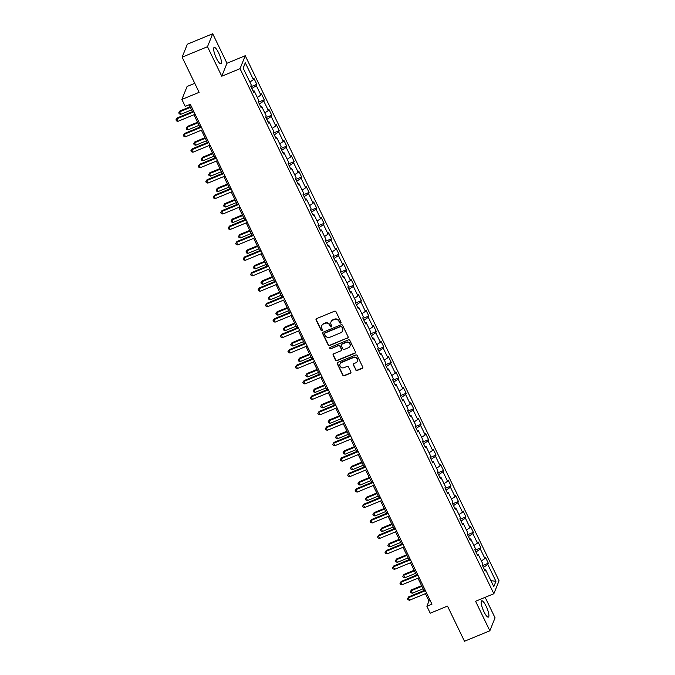 <?xml version="1.0" encoding="UTF-8"?>
<svg xmlns="http://www.w3.org/2000/svg" width="675" height="675" viewBox="0 0 675 675"><rect width="100%" height="100%" fill="white"/><g stroke="black" fill="none" stroke-linecap="round" stroke-linejoin="round"><path stroke-width="1.01" d="M340.639 323.055A0.776 0.734 -158.1 0 0 341.002 322.093L336.015 311.766A1.114 1.046 -158.1 0 0 334.547 311.2L316.617 318.6A1.114 1.046 -158.1 0 0 316.094 319.984L321.089 330.311A0.776 0.734 -158.1 0 0 322.507 330.311A0.776 0.734 -158.1 0 0 322.481 329.729L321.832 328.396A3.552 3.35 -158.1 0 1 323.519 323.975L325.012 323.35A3.552 3.35 -158.1 0 1 329.704 325.148L330.345 326.489A0.776 0.734 -158.1 0 0 331.762 326.489A0.776 0.734 -158.1 0 0 331.746 325.915L331.096 324.574A3.552 3.35 -158.1 0 1 332.783 320.152L334.277 319.537A3.552 3.35 -158.1 0 1 338.968 321.325L339.609 322.667A0.776 0.734 -158.1 0 0 340.639 323.055M331.062 321.764A3.552 3.35 -158.1 0 1 332.918 319.798L334.412 319.182A3.552 3.35 -158.1 0 1 339.103 320.979L339.753 322.312A0.776 0.734 -158.1 0 0 341.077 322.481M316.145 318.988A1.114 1.046 -158.1 0 0 316.229 319.629L321.224 329.957A0.776 0.734 -158.1 0 0 322.549 330.126M321.798 325.586A3.552 3.35 -158.1 0 1 323.654 323.62L325.156 323.004A3.552 3.35 -158.1 0 1 329.839 324.802L330.488 326.135A0.776 0.734 -158.1 0 0 331.813 326.303M486.127 606.226A8.817 2.118 67.6 0 0 481.672 600.801A8.817 2.118 67.6 0 0 483.933 611.685A8.817 2.118 67.6 0 0 488.396 617.11A8.817 2.118 67.6 0 0 486.127 606.226M218.616 52.844A8.817 2.118 67.6 0 0 214.161 47.427A8.817 2.118 67.6 0 0 216.422 58.312A8.817 2.118 67.6 0 0 220.885 63.728A8.817 2.118 67.6 0 0 218.616 52.844M355.708 369.917A1.114 1.046 -158.1 0 0 357.168 370.482L362.197 368.407A1.114 1.046 -158.1 0 0 362.728 367.023L357.185 355.556A1.114 1.046 -158.1 0 0 355.717 354.991L337.787 362.391A1.114 1.046 -158.1 0 0 337.264 363.774L342.807 375.241A1.114 1.046 -158.1 0 0 344.275 375.798L350.35 373.292A1.114 1.046 -158.1 0 0 350.873 371.908L348.502 367.006A1.114 1.046 -158.1 0 0 347.034 366.441L344.022 367.689A2.97 2.801 -158.1 0 1 340.014 363.977A2.97 2.801 -158.1 0 1 341.508 362.483L353.312 357.615A2.97 2.801 -158.1 0 1 357.32 361.319A2.97 2.801 -158.1 0 1 355.826 362.812L353.86 363.631A1.114 1.046 -158.1 0 0 353.329 365.006L355.843 369.571A1.114 1.046 -158.1 0 0 357.311 370.128L362.34 368.052A1.114 1.046 -158.1 0 0 362.812 367.664M207.495 46.71L221.763 76.216L226.969 63.264L212.701 33.75L207.495 46.71L182.132 57.173L199.125 92.332L181.87 99.444L185.228 106.38L190.299 104.287L431.958 604.184L426.887 606.277L430.237 613.212L447.491 606.091L464.484 641.25L489.847 630.788L495.053 617.827L485.148 597.324M221.763 76.216L240.03 68.681L493.847 593.738L475.58 601.273L489.847 630.788M347.583 338.175A1.114 1.046 -158.1 0 0 348.114 336.791L342.571 325.325A1.114 1.046 -158.1 0 0 341.103 324.759L323.173 332.159A1.114 1.046 -158.1 0 0 322.65 333.543L328.193 345.009A1.114 1.046 -158.1 0 0 329.662 345.575L347.726 337.821A1.114 1.046 -158.1 0 0 348.199 337.433M349.878 340.436L355.421 351.903A1.114 1.046 -158.1 0 1 354.89 353.287L336.968 360.686A1.114 1.046 -158.1 0 1 335.5 360.129L333.129 355.219A1.114 1.046 -158.1 0 1 333.652 353.835L340.926 350.831A1.114 1.046 -158.1 0 0 341.449 349.448L339.879 346.191A1.114 1.046 -158.1 0 0 338.411 345.634L330.843 348.756A0.776 0.734 -158.1 0 1 329.788 347.785A0.776 0.734 -158.1 0 1 330.185 347.397L348.41 339.879A1.114 1.046 -158.1 0 1 349.878 340.436M182.132 57.173L187.338 44.212L212.701 33.75M240.03 68.681L245.236 55.721L499.053 580.778L493.847 593.738M482.498 565.616L488.32 563.212L485.443 557.272L484.928 558.554L480.338 549.045L480.845 547.763L477.976 541.822L477.461 543.105L472.863 533.596L473.377 532.322L470.509 526.373L469.994 527.656L465.396 518.147L465.91 516.873L463.042 510.924L462.527 512.207L457.928 502.698L458.443 501.424L455.574 495.475L455.06 496.758L450.461 487.249L450.976 485.975L448.107 480.026L447.593 481.309L442.994 471.8L443.509 470.526L440.632 464.586L440.125 465.86L435.527 456.351L436.042 455.077L433.164 449.137L432.65 450.411L428.06 440.902L428.574 439.627L425.697 433.688L425.183 434.962L420.593 425.452L421.107 424.178L418.23 418.238L417.715 419.512L413.125 410.012L413.632 408.729L410.763 402.789L410.248 404.063L405.65 394.563L406.164 393.28L403.296 387.34L402.781 388.614L398.183 379.114L398.697 377.831L395.828 371.891L395.314 373.165L390.715 363.665L391.23 362.382L388.361 356.442L387.847 357.716L383.248 348.216L383.763 346.933L380.894 340.993L380.379 342.276L375.781 332.767L376.296 331.484L373.418 325.544L372.912 326.827L368.314 317.317L368.828 316.035L365.951 310.095L365.437 311.377L360.847 301.868L361.361 300.586L358.484 294.646L357.969 295.928L353.379 286.419L353.894 285.137L351.017 279.197L350.502 280.479L345.912 270.97L346.418 269.696L343.55 263.748L343.035 265.03L338.437 255.521L338.951 254.247L336.082 248.299L335.568 249.581L330.969 240.072L331.484 238.798L328.615 232.85L328.101 234.132L323.502 224.623L324.017 223.349L321.148 217.401L320.633 218.683L316.035 209.174L316.55 207.9L313.681 201.96L313.166 203.234L308.568 193.725L309.082 192.451L306.205 186.511L305.699 187.785L301.101 178.276L301.615 177.002L298.738 171.062L298.223 172.336L293.633 162.827L294.148 161.553L291.271 155.613L290.756 156.887L286.166 147.378L286.681 146.104L283.804 140.164L283.289 141.438L278.699 131.937L279.205 130.655L276.337 124.715L275.822 125.989L271.223 116.488L271.738 115.206L268.869 109.266L268.355 110.54L263.756 101.039L264.271 99.757L261.402 93.817L260.887 95.091L256.289 85.59L256.804 84.308L253.935 78.367L253.42 79.65L245.278 62.809L243.143 68.133L251.277 84.966L250.762 86.248L253.64 92.188L254.154 90.914L253.058 90.998M488.32 563.212L487.806 564.494L495.939 581.327L493.805 586.651L485.663 569.818L485.148 571.092L482.279 565.152L482.794 563.878L478.195 554.369L477.681 555.643L474.812 549.703L475.327 548.429L470.728 538.92L470.213 540.202L467.345 534.254L467.859 532.98L463.261 523.471L462.746 524.753L459.877 518.805L460.384 517.531L455.794 508.022L455.279 509.304L452.402 503.356L452.917 502.082L448.327 492.573L447.812 493.855L444.935 487.907L445.449 486.633L440.859 477.124L440.345 478.406L437.468 472.466L437.982 471.184L433.384 461.675L432.877 462.957L430 457.017L430.515 455.735L425.917 446.226L425.402 447.508L422.533 441.568L423.048 440.286L418.449 430.777L417.935 432.059L415.066 426.119L415.581 424.837L410.982 415.327L410.468 416.61L407.599 410.67L408.113 409.387L403.515 399.887L403 401.161L400.132 395.221L400.646 393.938L396.048 384.438L395.533 385.712L392.664 379.772L393.171 378.489L388.581 368.989L388.066 370.263L385.189 364.323L385.703 363.04L381.113 353.54L380.599 354.814L377.722 348.874L378.236 347.591L373.646 338.091L373.132 339.365L370.254 333.425L370.769 332.151L366.171 322.642L365.664 323.916L362.787 317.976L363.302 316.702L358.703 307.192L358.189 308.467L355.32 302.527L355.835 301.252L351.236 291.743L350.722 293.017L347.853 287.077L348.368 285.803L343.769 276.294L343.254 277.568L340.386 271.628L340.9 270.354L336.302 260.845L335.787 262.128L332.918 256.179L333.433 254.905L328.835 245.396L328.32 246.679L325.451 240.73L325.957 239.456L321.368 229.947L320.853 231.23L317.976 225.281L318.49 224.007L313.9 214.498L313.386 215.781L310.508 209.841L311.023 208.558L306.433 199.049L305.918 200.332L303.041 194.392L303.556 193.109L298.957 183.6L298.451 184.882L295.574 178.943L296.089 177.66L291.49 168.151L290.976 169.433L288.107 163.493L288.622 162.211L284.023 152.702L283.508 153.984L280.64 148.044L281.154 146.762L276.556 137.261L276.041 138.535L273.173 132.595L273.687 131.313L269.089 121.812L268.574 123.086L265.705 117.146L266.22 115.864L261.622 106.363L261.107 107.637L258.238 101.697L258.744 100.415L254.154 90.914M481.368 560.925L484.928 558.554M475.917 551.99L480.338 549.045M478.195 554.369L477.107 554.453M473.901 545.476L477.461 543.105M468.442 536.541L472.863 533.596M470.728 538.92L469.64 539.004M466.425 530.027L469.994 527.656M460.974 521.092L465.396 518.147M463.261 523.471L462.173 523.555M458.958 514.578L462.527 512.207M453.507 505.642L457.928 502.698M455.794 508.022L454.705 508.106M451.491 499.129L455.06 496.758M446.04 490.193L450.461 487.249M448.327 492.573L447.23 492.657M444.023 483.68L447.593 481.309M438.573 474.744L442.994 471.8M440.859 477.124L439.763 477.208M436.556 468.231L440.125 465.86M431.106 459.295L435.527 456.351M433.384 461.675L432.295 461.759M429.089 452.782L432.65 450.411M423.638 443.846L428.06 440.902M425.917 446.226L424.828 446.31M421.622 437.333L425.183 434.962M416.171 428.397L420.593 425.452M418.449 430.777L417.361 430.869M414.155 421.883L417.715 419.512M408.704 412.948L413.125 410.012M410.982 415.327L409.894 415.42M406.688 406.443L410.248 404.063M401.228 397.499L405.65 394.563M403.515 399.887L402.427 399.971M399.212 390.994L402.781 388.614M393.761 382.05L398.183 379.114M396.048 384.438L394.959 384.522M391.745 375.545L395.314 373.165M386.294 366.601L390.715 363.665M388.581 368.989L387.492 369.073M384.277 360.096L387.847 357.716M378.827 351.152L383.248 348.216M381.113 353.54L380.017 353.624M376.81 344.647L380.379 342.276M371.36 335.711L375.781 332.767M373.646 338.091L372.549 338.175M369.343 329.198L372.912 326.827M363.892 320.262L368.314 317.317M366.171 322.642L365.082 322.726M361.876 313.748L365.437 311.377M356.425 304.813L360.847 301.868M358.703 307.192L357.615 307.277M354.409 298.299L357.969 295.928M348.958 289.364L353.379 286.419M351.236 291.743L350.148 291.828M346.942 282.85L350.502 280.479M341.491 273.915L345.912 270.97M343.769 276.294L342.681 276.379M339.474 267.401L343.035 265.03M334.015 258.466L338.437 255.521M336.302 260.845L335.213 260.93M331.999 251.952L335.568 249.581M326.548 243.017L330.969 240.072M328.835 245.396L327.746 245.481M324.532 236.503L328.101 234.132M319.081 227.568L323.502 224.623M321.368 229.947L320.271 230.032M317.064 221.054L320.633 218.683M311.614 212.119L316.035 209.174M313.9 214.498L312.803 214.582M309.597 205.605L313.166 203.234M304.147 196.67L308.568 193.725M306.433 199.049L305.336 199.133M302.13 190.156L305.699 187.785M296.679 181.221L301.101 178.276M298.957 183.6L297.869 183.684M294.663 174.707L298.223 172.336M289.212 165.772L293.633 162.827M291.49 168.151L290.402 168.244M287.196 159.258L290.756 156.887M281.745 150.322L286.166 147.378M284.023 152.702L282.935 152.795M279.728 143.809L283.289 141.438M274.278 134.873L278.699 131.937M276.556 137.261L275.468 137.346M272.261 128.368L275.822 125.989M266.802 119.424L271.223 116.488M269.089 121.812L268 121.897M264.786 112.919L268.355 110.54M259.335 103.975L263.756 101.039M261.622 106.363L260.533 106.447M257.318 97.47L260.887 95.091M251.868 88.526L256.289 85.59M249.851 82.021L253.42 79.65M243.194 68.242L245.278 62.809M194.763 83.32L187.085 86.484L181.87 99.444M226.969 63.264L245.236 55.721M425.436 593.654L428.996 601.028L426.887 606.277M189.101 104.777L192.434 111.662M193.919 114.75L199.901 127.111M201.386 130.199L207.368 142.56M208.862 145.648L214.836 158.009M216.329 161.097L222.303 173.458M223.796 176.546L229.77 188.907M231.263 191.995L237.237 204.356M238.731 207.436L244.704 219.805M246.198 222.885L252.172 235.254M253.665 238.334L259.647 250.703M261.132 253.783L267.114 266.152M268.599 269.232L274.582 281.602M276.075 284.681L282.049 297.051M283.542 300.13L289.516 312.491M291.009 315.579L296.983 327.94M298.477 331.028L304.45 343.389M305.944 346.477L311.918 358.838M313.411 361.927L319.385 374.288M320.878 377.376L326.86 389.737M328.345 392.825L334.327 405.186M335.812 408.274L341.795 420.635M343.288 423.723L349.262 436.084M350.755 439.172L356.729 451.533M358.223 454.621L364.196 466.982M365.69 470.07L371.663 482.431M373.157 485.511L379.131 497.88M380.624 500.96L386.598 513.329M388.091 516.409L394.073 528.778M395.558 531.858L401.541 544.227M403.026 547.307L409.008 559.676M410.501 562.756L416.475 575.117M417.968 578.205L423.942 590.566M490.902 580.643L495.939 581.327M483.384 567.439L487.806 564.494M485.663 569.818L484.574 569.903M430.194 600.531L428.996 601.028M250.99 86.712L256.804 84.308M258.457 102.161L264.271 99.757M265.925 117.602L271.738 115.206M273.392 133.051L279.205 130.655M280.859 148.5L286.681 146.104M288.326 163.949L294.148 161.553M295.793 179.398L301.615 177.002M303.269 194.847L309.082 192.451M310.736 210.296L316.55 207.9M318.203 225.745L324.017 223.349M325.671 241.194L331.484 238.798M333.138 256.643L338.951 254.247M340.605 272.093L346.418 269.696M348.072 287.542L353.894 285.137M355.539 302.991L361.361 300.586M363.007 318.44L368.828 316.035M370.482 333.889L376.296 331.484M377.949 349.338L383.763 346.933M385.417 364.787L391.23 362.382M392.884 380.227L398.697 377.831M400.351 395.677L406.164 393.28M407.818 411.126L413.632 408.729M415.285 426.575L421.107 424.178M422.752 442.024L428.574 439.627M430.228 457.473L436.042 455.077M437.695 472.922L443.509 470.526M445.163 488.371L450.976 485.975M452.63 503.82L458.443 501.424M460.097 519.269L465.91 516.873M467.564 534.718L473.377 532.322M475.031 550.167L480.845 547.763M322.701 332.547A1.114 1.046 -158.1 0 0 322.785 333.188L328.337 344.663A1.114 1.046 -158.1 0 0 329.797 345.22L347.726 337.821M341.693 326.97A0.776 0.734 -158.1 0 0 340.664 326.573L324.928 333.062A0.776 0.734 -158.1 0 0 324.557 334.032L325.24 335.441A3.552 3.35 -158.1 0 0 329.932 337.238L340.689 332.8A3.552 3.35 -158.1 0 0 342.368 328.379L341.828 326.616A0.776 0.734 -158.1 0 0 340.808 326.219L340.664 326.573M324.633 333.29A0.776 0.734 -158.1 0 1 325.072 332.716L340.808 326.219M342.546 330.834A3.552 3.35 -158.1 0 0 342.512 328.025L342.368 328.379M341.828 326.616L342.512 328.025M333.18 354.223A1.114 1.046 -158.1 0 0 333.264 354.864L335.644 359.775A1.114 1.046 -158.1 0 0 337.103 360.34L355.033 352.941A1.114 1.046 -158.1 0 0 355.506 352.552M341.533 350.097A1.114 1.046 -158.1 0 0 341.592 349.102L340.014 345.845A1.114 1.046 -158.1 0 0 338.546 345.279L330.843 348.756M329.881 347.625A0.776 0.734 -158.1 0 0 330.978 348.41M348.469 347.718A2.97 2.801 -158.1 0 0 349.211 343.128A2.97 2.801 -158.1 0 0 345.954 342.52L341.795 344.233A1.114 1.046 -158.1 0 0 341.272 345.617L342.841 348.874A1.114 1.046 -158.1 0 0 344.309 349.439L348.469 347.718M350.03 346.047A2.97 2.801 -158.1 0 0 346.098 342.174L345.954 342.52M341.322 344.63A1.114 1.046 -158.1 0 1 341.938 343.887L346.098 342.174M353.388 364.019A1.114 1.046 -158.1 0 0 353.472 364.66L355.843 369.571M357.387 361.142A2.97 2.801 -158.1 0 0 353.455 357.269L353.312 357.615M340.09 363.808A2.97 2.801 -158.1 0 1 341.651 362.137L353.455 357.269M337.314 362.779A1.114 1.046 -158.1 0 0 337.399 363.42L342.951 374.887A1.114 1.046 -158.1 0 0 344.41 375.452L350.485 372.946A1.114 1.046 -158.1 0 0 350.958 372.558M190.072 106.793L179.963 110.962L179.618 111.839L180.807 114.311L191.565 109.873M190.367 107.401L179.618 111.839L178.757 112.86L179.963 110.962M180.807 114.311L179.238 113.856L178.757 112.86M193.624 111.172L177.154 117.965L176.799 118.842L193.919 111.78M177.998 121.323L176.42 120.859L175.947 119.863L176.799 118.842L177.998 121.323L195.117 114.252M175.947 119.863L177.154 117.965M197.547 122.242L187.431 126.411L187.085 127.288L188.283 129.76L199.032 125.322M197.834 122.85L187.085 127.288L186.224 128.309L187.431 126.411M188.283 129.76L186.705 129.305L186.224 128.309M205.014 137.692L194.898 141.86L194.552 142.737L195.75 145.209L206.499 140.771M205.31 138.299L194.552 142.737L193.7 143.758L194.898 141.86M195.75 145.209L194.172 144.754L193.7 143.758M201.091 126.622L184.621 133.414L184.267 134.291L201.386 127.229M185.465 136.763L183.895 136.308L183.414 135.312L184.267 134.291L185.465 136.763L202.584 129.701M183.414 135.312L184.621 133.414M208.567 142.071L192.088 148.863L191.734 149.74L208.853 142.678M192.932 152.213L191.363 151.757L190.882 150.761L191.734 149.74L192.932 152.213L210.052 145.15M190.882 150.761L192.088 148.863M212.482 153.141L202.373 157.309L202.019 158.186L203.217 160.658L213.967 156.22M212.777 153.748L202.019 158.186L201.167 159.207L202.373 157.309M203.217 160.658L201.639 160.194L201.167 159.207M219.949 168.59L209.841 172.758L209.486 173.635L210.684 176.107L221.442 171.669M220.244 169.197L209.486 173.635L208.634 174.656L209.841 172.758M210.684 176.107L209.107 175.643L208.634 174.656M227.416 184.039L217.308 188.207L216.953 189.084L218.152 191.557L228.909 187.118M227.711 184.646L216.953 189.084L216.101 190.105L217.308 188.207M218.152 191.557L216.582 191.093L216.101 190.105M216.034 157.52L199.555 164.312L199.201 165.189L216.329 158.127M200.399 167.662L198.83 167.206L198.349 166.21L199.201 165.189L200.399 167.662L217.519 160.599M198.349 166.21L199.555 164.312M223.501 172.96L207.023 179.761L206.668 180.638L223.796 173.576M207.866 183.111L206.297 182.655L205.816 181.659L206.668 180.638L207.866 183.111L224.994 176.048M205.816 181.659L207.023 179.761M230.968 188.409L214.49 195.21L214.144 196.088L231.263 189.025M215.333 198.56L213.764 198.104L213.283 197.108L214.144 196.088L215.333 198.56L232.462 191.498M213.283 197.108L214.49 195.21M238.435 203.858L221.957 210.659L221.611 211.537L238.731 204.474M222.809 214.009L221.231 213.553L220.75 212.557L221.611 211.537L222.809 214.009L239.929 206.947M220.75 212.557L221.957 210.659M245.903 219.308L229.433 226.108L229.078 226.986L246.198 219.923M230.276 229.458L228.698 228.994L228.226 228.007L229.078 226.986L230.276 229.458L247.396 222.396M228.226 228.007L229.433 226.108M253.37 234.757L236.9 241.557L236.545 242.435L253.665 235.364M237.743 244.907L236.166 244.443L235.693 243.456L236.545 242.435L237.743 244.907L254.863 237.845M235.693 243.456L236.9 241.557M260.837 250.206L244.367 257.006L244.012 257.884L261.132 250.813M245.211 260.356L243.633 259.892L243.16 258.905L244.012 257.884L245.211 260.356L262.33 253.294M243.16 258.905L244.367 257.006M268.304 265.655L251.834 272.455L251.48 273.333L268.599 266.262M252.678 275.805L251.108 275.341L250.628 274.354L251.48 273.333L252.678 275.805L269.798 268.743M250.628 274.354L251.834 272.455M275.78 281.104L259.301 287.904L258.947 288.773L276.067 281.711M260.145 291.254L258.576 290.79L258.095 289.803L258.947 288.773L260.145 291.254L277.265 284.192M258.095 289.803L259.301 287.904M283.247 296.553L266.768 303.353L266.414 304.223L283.542 297.16M267.612 306.703L266.043 306.239L265.562 305.252L266.414 304.223L267.612 306.703L284.732 299.641M265.562 305.252L266.768 303.353M290.714 312.002L274.236 318.802L273.881 319.672L291.009 312.609M275.079 322.152L273.51 321.688L273.029 320.701L273.881 319.672L275.079 322.152L292.207 315.09M273.029 320.701L274.236 318.802M298.181 327.451L281.703 334.252L281.357 335.121L298.477 328.058M282.547 337.601L280.977 337.137L280.496 336.15L281.357 335.121L282.547 337.601L299.675 330.539M280.496 336.15L281.703 334.252M305.648 342.9L289.17 349.692L288.824 350.57L305.944 343.507M290.022 353.05L288.444 352.586L287.963 351.599L288.824 350.57L290.022 353.05L307.142 345.98M287.963 351.599L289.17 349.692M313.116 358.349L296.646 365.141L296.291 366.019L313.411 358.957M297.489 368.499L295.912 368.035L295.439 367.048L296.291 366.019L297.489 368.499L314.609 361.429M295.439 367.048L296.646 365.141M320.583 373.798L304.113 380.59L303.758 381.468L320.878 374.406M304.957 383.948L303.379 383.484L302.906 382.497L303.758 381.468L304.957 383.948L322.076 376.878M302.906 382.497L304.113 380.59M328.05 389.247L311.58 396.039L311.226 396.917L328.345 389.855M312.424 399.389L310.854 398.933L310.373 397.938L311.226 396.917L312.424 399.389L329.543 392.327M310.373 397.938L311.58 396.039M335.517 404.696L319.047 411.488L318.693 412.366L335.812 405.304M319.891 414.838L318.322 414.382L317.841 413.387L318.693 412.366L319.891 414.838L337.011 407.776M317.841 413.387L319.047 411.488M342.993 420.145L326.514 426.938L326.16 427.815L343.28 420.753M327.358 430.287L325.789 429.832L325.308 428.836L326.16 427.815L327.358 430.287L344.478 423.225M325.308 428.836L326.514 426.938M350.46 435.594L333.982 442.387L333.627 443.264L350.755 436.202M334.825 445.736L333.256 445.281L332.775 444.285L333.627 443.264L334.825 445.736L351.945 438.674M332.775 444.285L333.982 442.387M234.883 199.479L224.775 203.656L224.421 204.533L225.619 207.006L236.377 202.568M235.178 200.095L224.421 204.533L223.568 205.554L224.775 203.656M225.619 207.006L224.049 206.542L223.568 205.554M242.35 214.928L232.242 219.105L231.888 219.974L233.086 222.455L243.844 218.017M242.646 215.544L231.888 219.974L231.036 221.003L232.242 219.105M233.086 222.455L231.517 221.991L231.036 221.003M249.817 230.378L239.709 234.554L239.355 235.423L240.553 237.904L251.311 233.466M250.113 230.993L239.355 235.423L238.503 236.453L239.709 234.554M240.553 237.904L238.984 237.44L238.503 236.453M257.285 245.827L247.177 250.003L246.831 250.872L248.02 253.353L258.778 248.915M257.58 246.434L246.831 250.872L245.97 251.902L247.177 250.003M248.02 253.353L246.451 252.889L245.97 251.902M264.76 261.276L254.644 265.452L254.298 266.321L255.496 268.802L266.245 264.364M265.047 261.883L254.298 266.321L253.437 267.351L254.644 265.452M255.496 268.802L253.918 268.338L253.437 267.351M272.227 276.725L262.119 280.893L261.765 281.77L262.963 284.251L273.712 279.813M272.523 277.332L261.765 281.77L260.913 282.8L262.119 280.893M262.963 284.251L261.385 283.787L260.913 282.8M279.695 292.174L269.587 296.342L269.232 297.219L270.43 299.7L281.18 295.262M279.99 292.781L269.232 297.219L268.38 298.249L269.587 296.342M270.43 299.7L268.852 299.236L268.38 298.249M287.162 307.623L277.054 311.791L276.699 312.668L277.898 315.149L288.655 310.711M287.457 308.23L276.699 312.668L275.847 313.698L277.054 311.791M277.898 315.149L276.32 314.685L275.847 313.698M294.629 323.072L284.521 327.24L284.167 328.118L285.365 330.598L296.123 326.16M294.924 323.679L284.167 328.118L283.314 329.138L284.521 327.24M285.365 330.598L283.795 330.134L283.314 329.138M302.096 338.521L291.988 342.689L291.634 343.567L292.832 346.039L303.59 341.609M302.392 339.128L291.634 343.567L290.782 344.587L291.988 342.689M292.832 346.039L291.262 345.583L290.782 344.587M309.563 353.97L299.455 358.138L299.101 359.016L300.299 361.488L311.057 357.05M309.859 354.577L299.101 359.016L298.249 360.037L299.455 358.138M300.299 361.488L298.73 361.032L298.249 360.037M317.031 369.419L306.923 373.587L306.568 374.465L307.766 376.937L318.524 372.499M317.326 370.027L306.568 374.465L305.716 375.486L306.923 373.587M307.766 376.937L306.197 376.481L305.716 375.486M324.498 384.868L314.39 389.036L314.044 389.914L315.233 392.386L325.991 387.948M324.793 385.476L314.044 389.914L313.183 390.935L314.39 389.036M315.233 392.386L313.664 391.93L313.183 390.935M331.973 400.317L321.857 404.485L321.511 405.363L322.709 407.835L333.458 403.397M332.26 400.925L321.511 405.363L320.65 406.384L321.857 404.485M322.709 407.835L321.131 407.379L320.65 406.384M339.441 415.766L329.332 419.934L328.978 420.812L330.176 423.284L340.926 418.846M339.736 416.374L328.978 420.812L328.126 421.833L329.332 419.934M330.176 423.284L328.598 422.82L328.126 421.833M346.908 431.215L336.8 435.383L336.445 436.261L337.643 438.733L348.393 434.295M347.203 431.823L336.445 436.261L335.593 437.282L336.8 435.383M337.643 438.733L336.066 438.269L335.593 437.282M354.375 446.664L344.267 450.833L343.913 451.71L345.111 454.182L355.868 449.744M354.67 447.272L343.913 451.71L343.06 452.731L344.267 450.833M345.111 454.182L343.533 453.718L343.06 452.731M361.842 462.105L351.734 466.282L351.38 467.159L352.578 469.631L363.336 465.193M362.137 462.721L351.38 467.159L350.527 468.18L351.734 466.282M352.578 469.631L351.008 469.167L350.527 468.18M369.309 477.554L359.201 481.731L358.847 482.608L360.045 485.08L370.803 480.642M369.605 478.17L358.847 482.608L357.995 483.629L359.201 481.731M360.045 485.08L358.476 484.616L357.995 483.629M376.777 493.003L366.668 497.18L366.314 498.049L367.512 500.529L378.27 496.091M377.072 493.619L366.314 498.049L365.462 499.078L366.668 497.18M367.512 500.529L365.943 500.065L365.462 499.078M357.927 451.035L341.449 457.836L341.094 458.713L358.223 451.651M342.293 461.185L340.723 460.73L340.242 459.734L341.094 458.713L342.293 461.185L359.421 454.123M340.242 459.734L341.449 457.836M365.394 466.484L348.916 473.285L348.57 474.162L365.69 467.1M349.76 476.634L348.19 476.179L347.709 475.183L348.57 474.162L349.76 476.634L366.888 469.572M347.709 475.183L348.916 473.285M372.862 481.933L356.383 488.734L356.037 489.611L373.157 482.549M357.235 492.083L355.657 491.619L355.177 490.632L356.037 489.611L357.235 492.083L374.355 485.021M355.177 490.632L356.383 488.734M380.329 497.382L363.859 504.183L363.504 505.06L380.624 497.99M364.702 507.532L363.125 507.068L362.652 506.081L363.504 505.06L364.702 507.532L381.822 500.47M362.652 506.081L363.859 504.183M384.244 508.452L374.136 512.629L373.781 513.498L374.979 515.978L385.737 511.54M384.539 509.06L373.781 513.498L372.929 514.527L374.136 512.629M374.979 515.978L373.41 515.514L372.929 514.527M387.796 512.831L371.326 519.632L370.972 520.509L388.091 513.439M372.17 522.982L370.592 522.517L370.119 521.53L370.972 520.509L372.17 522.982L389.289 515.919M370.119 521.53L371.326 519.632M391.711 523.901L381.603 528.078L381.257 528.947L382.447 531.428L393.204 526.989M392.006 524.509L381.257 528.947L380.396 529.976L381.603 528.078M382.447 531.428L380.877 530.963L380.396 529.976M395.263 528.28L378.793 535.081L378.439 535.958L395.558 528.888M379.637 538.431L378.067 537.967L377.587 536.979L378.439 535.958L379.637 538.431L396.757 531.368M377.587 536.979L378.793 535.081M399.187 539.35L389.07 543.518L388.724 544.396L389.922 546.877L400.672 542.438M399.473 539.958L388.724 544.396L387.863 545.425L389.07 543.518M389.922 546.877L388.344 546.413L387.863 545.425M402.73 543.729L386.26 550.53L385.906 551.399L403.026 544.337M387.104 553.88L385.535 553.416L385.054 552.428L385.906 551.399L387.104 553.88L404.224 546.817M385.054 552.428L386.26 550.53M406.654 554.799L396.546 558.967L396.191 559.845L397.389 562.326L408.139 557.888M406.949 555.407L396.191 559.845L395.339 560.874L396.546 558.967M397.389 562.326L395.812 561.862L395.339 560.874M410.206 559.178L393.727 565.979L393.373 566.848L410.493 559.786M394.571 569.329L393.002 568.865L392.521 567.877L393.373 566.848L394.571 569.329L411.691 562.267M392.521 567.877L393.727 565.979M414.121 570.248L404.013 574.417L403.658 575.294L404.857 577.775L415.606 573.337M414.416 570.856L403.658 575.294L402.806 576.323L404.013 574.417M404.857 577.775L403.279 577.311L402.806 576.323M417.673 574.627L401.195 581.428L400.84 582.297L417.968 575.235M402.038 584.778L400.469 584.314L399.988 583.327L400.84 582.297L402.038 584.778L419.158 577.716M399.988 583.327L401.195 581.428M421.588 585.697L411.48 589.866L411.126 590.743L412.324 593.224L423.082 588.786M421.883 586.305L411.126 590.743L410.273 591.764L411.48 589.866M412.324 593.224L410.754 592.76L410.273 591.764M425.14 590.077L408.662 596.877L408.316 597.746L425.436 590.684M409.506 600.227L407.936 599.763L407.455 598.776L408.316 597.746L409.506 600.227L426.634 593.165M407.455 598.776L408.662 596.877"/></g></svg>
